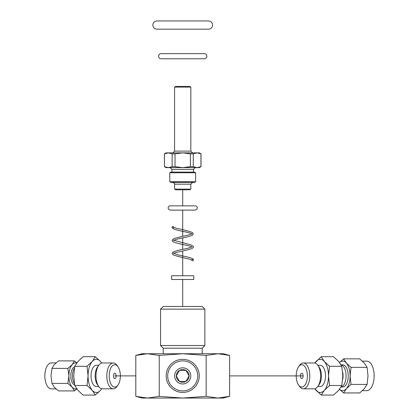 <?xml version="1.0" encoding="UTF-8"?>
<svg xmlns="http://www.w3.org/2000/svg" width="419" height="419" viewBox="0 0 419 419"><rect width="100%" height="100%" fill="white"/><g stroke="black" fill="none" stroke-linecap="round" stroke-linejoin="round"><path stroke-width="0.63" d="M138.155 354.846L147.535 353.741L182.71 353.741L159.257 355.427L159.257 396.369L182.71 398.05L206.158 396.369L217.88 398.05L229.607 396.369L222.573 397.762M135.808 355.427L142.093 353.741L147.535 353.741L135.808 355.427L135.808 396.369L142.093 398.05L223.322 398.05L229.607 396.369L229.607 355.427L217.88 353.741L206.158 355.427L206.158 396.369M229.607 355.427L223.322 353.741L182.71 353.741L206.158 355.427M135.808 396.369L147.535 398.05L159.257 396.369M159.257 355.427L147.535 353.741M163.211 353.741L163.211 348.189L202.204 348.189L202.204 353.741M160.556 345.528L204.865 345.528L204.865 309.138L160.556 309.138L160.556 345.528L163.211 348.189M160.556 309.138L163.211 306.478L202.204 306.478L204.865 309.138M202.204 348.189L204.865 345.528M171.633 275.76L193.788 275.76L193.788 279.483L171.633 279.483L171.633 275.76M191.808 260.005A0.77 0.749 180 0 0 192.572 260.754A0.77 0.749 180 0 0 193.342 260.005A0.77 0.749 180 0 0 192.572 259.256A0.77 0.749 180 0 0 191.808 260.005M173.613 227.276A0.77 0.749 180 0 1 172.843 228.025A0.77 0.749 180 0 1 172.073 227.276A0.77 0.749 180 0 1 172.843 226.527A0.77 0.749 180 0 1 173.613 227.276M201.02 153.852L201.02 166.673L199.339 167.647L197.108 167.647L193.274 166.673L193.274 153.852L197.108 152.877L199.339 152.877L201.02 153.852L197.108 152.877L182.71 152.877L175.037 153.852L172.141 153.852L168.307 152.877L164.468 153.852L164.468 166.673L168.307 167.647L172.141 166.673L172.141 153.852M193.274 153.852L190.378 153.852L182.71 152.877L166.076 152.877L164.395 153.852L164.468 166.673M175.037 153.852L175.037 166.673L182.71 167.647L197.108 167.647L200.947 166.673L200.947 153.852M174.587 151.107L174.587 87.094L175.765 86.414L189.65 86.414L190.834 87.094L190.834 151.107L174.587 151.107L172.811 152.877M193.463 172.078L193.463 169.417L195.233 167.647M174.587 87.094L190.834 87.094M174.587 189.121L190.834 189.121L189.65 189.802L175.765 189.802L174.587 189.121L174.587 184.187C175.179 184.009 174.587 183.417 172.811 182.417M195.631 172.759L169.784 172.759L169.789 181.731L195.626 181.731L195.631 172.759L194.447 172.078L170.968 172.078L169.784 172.759M195.626 181.731L194.442 182.417L170.973 182.417L169.789 181.731M192.604 152.877L190.834 151.107M190.378 153.852L190.378 166.673L182.71 167.647L166.076 167.647L164.395 166.673M175.037 166.673L172.141 166.673M193.274 166.673L190.378 166.673M76.614 363.132A12.999 6.5 90 0 0 72.147 364.64A12.999 6.5 90 0 0 68.894 375.895A12.999 6.5 90 0 0 72.147 387.151L67.888 383.401L68.894 375.895L67.888 368.39L51.993 368.39L50.987 375.895L51.993 383.401L54.24 387.151L58.492 390.906L74.388 390.906L72.147 387.151A12.999 6.5 90 0 0 76.614 388.664M67.888 368.39L72.147 364.64L74.388 360.89L58.492 360.89L54.24 364.64L51.993 368.39M74.388 360.89L76.829 362.833M76.829 388.963L74.388 390.906M55.973 362.901L51.348 362.901A12.999 6.5 90 0 0 44.849 375.895A12.999 6.5 90 0 0 51.348 388.895L55.973 388.895M74.682 366.777A9.228 4.614 90 0 0 70.78 375.895A9.228 4.614 90 0 0 74.682 385.014M74.404 368.301A9.228 4.614 90 0 0 74.404 383.49M114.79 373.235A2.661 1.33 -90 0 1 116.121 375.895A2.661 1.33 -90 0 1 114.79 378.556A2.661 1.33 -90 0 1 113.46 375.895A2.661 1.33 -90 0 1 114.79 373.235M114.79 364.729A11.166 5.583 -90 0 1 118.011 366.777A11.166 5.583 -90 0 1 118.011 385.014A11.166 5.583 -90 0 1 109.469 379.279A11.166 5.583 -90 0 1 114.79 364.729M118.011 385.014L116.995 386.449A12.921 6.463 -90 0 1 113.266 388.822A12.921 6.463 -90 0 1 106.803 375.895A12.921 6.463 -90 0 1 113.266 362.974A12.921 6.463 -90 0 1 116.995 365.342L118.011 366.777M95.333 356.71L100.523 361.508A16.613 8.307 90 0 0 92.217 361.508L95.333 356.71L83.082 356.71L77.892 361.508L74.776 366.3L73.739 375.895L74.776 385.49L77.892 390.283L83.082 395.08L95.333 395.08L92.217 390.283A16.613 8.307 90 0 0 100.523 390.283L95.333 395.08M113.266 362.974L102.446 362.974A12.921 6.463 -90 0 0 98.716 365.342A12.921 6.463 -90 0 0 98.716 386.449A12.921 6.463 -90 0 0 102.446 388.822L113.266 388.822M98.716 386.449L97.397 384.579A10.632 5.316 -90 0 1 97.397 367.212L98.716 365.342M98.774 365.263L96.37 365.263A10.632 5.316 -90 0 0 91.054 375.895A10.632 5.316 -90 0 0 96.37 386.528L98.774 386.528M101.655 363.069A16.613 8.307 90 0 0 100.523 361.508L101.744 363.048M67.888 383.401L51.993 383.401M88.063 375.895L87.026 366.3L92.217 361.508A16.613 8.307 90 0 0 88.063 375.895A16.613 8.307 90 0 0 92.217 390.283L87.026 385.49L88.063 375.895M74.776 366.3L87.026 366.3M74.776 385.49L87.026 385.49M101.744 388.743L100.523 390.283A16.613 8.307 90 0 0 101.655 388.722M351.028 384.422L346.413 388.685A14.77 7.385 -90 0 0 350.106 375.895L351.028 384.422L367.091 384.422L368.013 375.895L367.091 367.369L364.321 363.105L359.706 358.842L343.643 358.842L346.413 363.105L351.028 367.369L350.106 375.895A14.77 7.385 -90 0 0 346.413 363.105A14.77 7.385 -90 0 0 339.547 362.561M362.393 390.665L366.766 390.665A14.77 7.385 -90 0 0 374.151 375.895A14.77 7.385 -90 0 0 366.766 361.126L362.393 361.126M339.547 389.23A14.77 7.385 -90 0 0 346.413 388.685L343.643 392.949L359.706 392.949L364.321 388.685L367.091 384.422M343.643 392.949L339.531 389.251M341.071 386.92A11.077 5.536 -90 0 0 346.073 375.895A11.077 5.536 -90 0 0 341.071 364.87M342.69 379.478A8.878 4.436 -90 0 0 342.69 372.313M351.028 367.369L367.091 367.369M339.531 362.54L343.643 358.842M341.045 386.973L342.721 386.973A11.077 5.536 -90 0 0 348.257 375.895A11.077 5.536 -90 0 0 342.721 364.818L340.532 364.818M301.79 373.235A2.661 1.33 90 0 1 303.12 375.895A2.661 1.33 90 0 1 301.79 378.556A2.661 1.33 90 0 1 300.46 375.895A2.661 1.33 90 0 1 301.79 373.235M301.79 364.729A11.166 5.583 90 0 1 307.111 379.279A11.166 5.583 90 0 1 298.569 385.014A11.166 5.583 90 0 1 298.569 366.777A11.166 5.583 90 0 1 301.79 364.729M298.569 366.777L299.58 365.342A12.921 6.463 90 0 1 303.314 362.974A12.921 6.463 90 0 1 309.772 375.895A12.921 6.463 90 0 1 303.314 388.822A12.921 6.463 90 0 1 299.58 386.449L298.569 385.014M321.247 395.08L333.498 395.08L338.688 390.283L341.804 385.49L342.842 375.895L341.804 366.3L338.688 361.508L333.498 356.71L321.247 356.71L324.364 361.508L329.554 366.3L328.517 375.895L329.554 385.49L324.364 390.283L321.247 395.08L314.831 388.743M303.314 362.974L314.135 362.974A12.921 6.463 90 0 1 317.864 365.342A12.921 6.463 90 0 1 317.864 386.449A12.921 6.463 90 0 1 314.135 388.822L303.314 388.822M341.804 385.49L329.554 385.49M314.831 363.048L321.247 356.71M341.804 366.3L329.554 366.3M317.864 365.342L319.184 367.212A10.632 5.316 90 0 1 319.184 384.579L317.864 386.449M314.926 388.722A16.613 8.307 -90 0 0 316.057 390.283A16.613 8.307 -90 0 0 324.364 390.283A16.613 8.307 -90 0 0 328.517 375.895A16.613 8.307 -90 0 0 324.364 361.508A16.613 8.307 -90 0 0 316.057 361.508A16.613 8.307 -90 0 0 314.926 363.069M317.806 365.263L320.21 365.263A10.632 5.316 90 0 1 325.526 375.895A10.632 5.316 90 0 1 320.21 386.528L317.806 386.528M179.51 381.437L185.905 381.437L179.51 381.437M189.105 375.895L185.926 370.391A6.379 6.379 0 0 1 189.084 375.864L189.105 375.895M179.494 370.391L176.331 375.864A6.379 6.379 0 0 1 179.494 370.391L179.494 370.391M176.331 375.927L179.494 381.4A6.379 6.379 0 0 1 176.331 375.927L176.331 375.927M179.547 370.359L185.905 370.359L179.547 370.359A6.379 6.379 0 0 1 185.868 370.359M185.926 381.4L189.084 375.927A6.379 6.379 0 0 1 185.926 381.4L185.926 381.4M182.71 359.355A16.54 16.54 0 0 1 197.035 384.165A16.54 16.54 0 0 1 168.38 384.165A16.54 16.54 0 0 1 182.71 359.355M182.71 306.478L182.71 279.483M182.71 275.76L182.71 250.965M182.71 249.399L182.71 237.882M182.71 236.311L182.71 210.108L195.202 210.108L196.752 209.437L197.328 207.981C197.333 206.829 196.621 206.117 195.202 205.855L170.214 205.855C169.051 205.86 168.344 206.567 168.087 207.981L168.663 209.437L170.214 210.108L195.202 210.108M182.71 205.855L182.71 189.802M114.79 375.895L135.808 375.895M303.12 375.895L229.607 375.895M193.463 169.417L171.958 169.417L170.182 167.647M190.834 189.121L190.834 184.187L174.587 184.187M185.868 381.437A6.379 6.379 0 0 1 179.547 381.437M182.71 390.911A15.016 15.016 0 0 0 197.726 375.895A15.016 15.016 0 0 0 182.71 360.879A15.016 15.016 0 0 0 167.694 375.895A15.016 15.016 0 0 0 182.71 390.911M182.71 383.972A8.076 8.076 0 0 0 190.514 373.827A8.076 8.076 0 0 0 178.704 368.882A8.076 8.076 0 0 0 182.71 383.972M193.342 260.005C193.777 259.188 192.248 258.287 188.744 257.308L179.123 255.171L173.586 253.333M191.834 233.949C192.127 234.169 192.106 233.373 184.91 231.801C179.479 230.801 175.535 229.759 173.073 228.669L172.073 227.276M173.613 240.365L173.581 240.496C173.319 240.742 173.052 239.987 180.51 238.348C186.052 237.337 190.027 236.274 192.441 235.159L193.321 234.022L192.379 232.435C188.194 230.974 182.768 229.57 176.09 228.214L173.576 227.129M191.797 233.807L191.829 233.682C192.263 233.414 192.117 234.373 183.119 236.222L173.985 238.516L172.073 240.323L172.968 241.705C175.86 242.931 180.338 244.109 186.408 245.23C189.739 246.026 191.551 246.634 191.839 247.048L191.834 247.042M173.618 253.469L173.586 253.595C172.188 252.809 186.811 250.62 192.227 248.388C193.211 247.54 193.583 247.032 193.342 246.864C193.918 246.791 193.149 246.142 191.038 244.911L173.581 240.234M191.808 246.911L191.834 246.781C192.096 246.534 192.363 247.289 184.905 248.933C179.369 249.939 175.388 251.002 172.974 252.118L172.099 253.259L173.037 254.841C177.221 256.302 182.653 257.711 189.325 259.062L191.839 260.152M171.958 172.078L171.958 169.417M190.834 184.187L192.604 182.417M182.71 58.78L204.299 58.78C206.028 58.451 206.886 57.597 206.871 56.209C206.719 54.648 205.86 53.794 204.299 53.642L161.116 53.642C159.775 53.59 158.916 54.449 158.544 56.209C158.534 57.597 159.388 58.451 161.116 58.78L182.71 58.78M182.71 53.642L161.116 53.642C159.775 53.59 158.916 54.449 158.544 56.209C158.534 57.597 159.388 58.451 161.116 58.78L204.299 58.78C206.028 58.451 206.886 57.597 206.871 56.209C206.719 54.648 205.86 53.794 204.299 53.642L182.71 53.642M212.601 25.056C212.265 27.638 210.898 29.011 208.494 29.162L156.921 29.162C154.517 29.011 153.15 27.638 152.815 25.056C153.061 22.563 154.428 21.191 156.921 20.95L208.494 20.95C211.061 21.269 212.433 22.636 212.601 25.056"/></g></svg>
